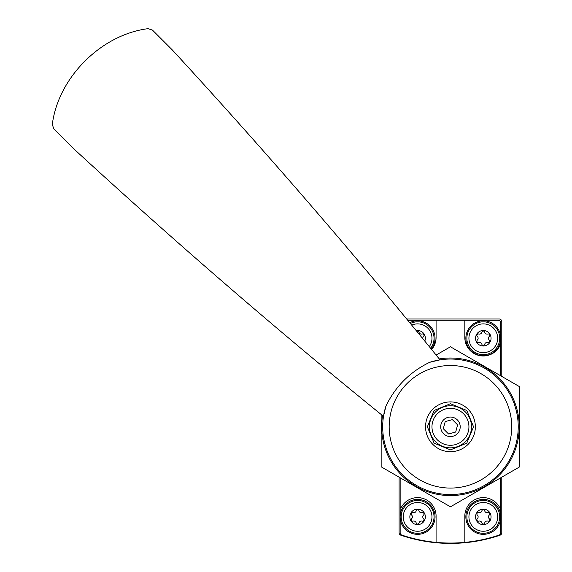 <?xml version="1.0" encoding="UTF-8"?>
<svg xmlns="http://www.w3.org/2000/svg" width="572" height="572" viewBox="0 0 572 572"><rect width="100%" height="100%" fill="white"/><g stroke="black" fill="none" stroke-linecap="round" stroke-linejoin="round"><path stroke-width="0.86" d="M420.506 540.461L413.799 538.974M411.347 538.352L408.108 537.466M399.12 477.177L399.12 532.768A2.567 2.567 0 0 0 400.865 535.199A153.99 153.99 0 0 0 500.042 535.199A2.567 2.567 0 0 0 501.78 532.768L501.78 477.177M501.78 376.419L501.78 321.571A2.567 2.567 0 0 0 499.213 319.004L406.685 319.004M500.757 375.825L500.757 346.267A1.03 1.03 0 0 0 499.349 346.646A18.476 18.476 0 0 1 464.822 337.487L464.822 321.314A1.03 1.03 0 0 0 463.799 320.291L437.108 320.291A1.03 1.03 0 0 0 436.078 321.314L436.078 337.487A18.476 18.476 0 0 1 431.631 349.506M400.15 477.77L400.15 532.689A2.567 2.567 0 0 0 401.901 535.12A152.452 152.452 0 0 0 499.006 535.12A2.567 2.567 0 0 0 500.757 532.689L500.757 477.77M500.757 346.267L500.757 322.858A2.567 2.567 0 0 0 498.191 320.291L463.799 320.291M437.108 320.291L407.743 320.291M500.757 507.328A1.03 1.03 0 0 1 499.349 506.949A18.476 18.476 0 0 0 464.822 516.116L464.822 542.385M400.15 507.328A1.03 1.03 0 0 0 401.551 506.949A18.476 18.476 0 0 1 436.078 516.116L436.078 542.385M483.304 330.502A7.751 7.751 0 0 1 490.018 342.135A7.751 7.751 0 0 1 476.59 342.135A7.751 7.751 0 0 1 483.304 330.502M477.341 336.429A2.517 2.517 0 0 1 477.341 340.083A1.437 1.437 0 0 0 478.735 342.506A2.517 2.517 0 0 1 481.903 344.337A1.437 1.437 0 0 0 484.698 344.337A2.517 2.517 0 0 1 487.873 342.506A1.437 1.437 0 0 0 489.267 340.083A2.517 2.517 0 0 1 489.267 336.429A1.437 1.437 0 0 0 487.873 334.005A2.517 2.517 0 0 1 484.698 332.175A1.437 1.437 0 0 0 481.903 332.175A2.517 2.517 0 0 1 478.735 334.005A1.437 1.437 0 0 0 477.341 336.429M483.304 323.881A14.372 14.372 0 0 1 495.752 345.445A14.372 14.372 0 0 1 470.856 345.445A14.372 14.372 0 0 1 483.304 323.881M483.304 320.806A17.453 17.453 0 0 1 498.419 346.982A17.453 17.453 0 0 1 468.189 346.982A17.453 17.453 0 0 1 483.304 320.806M483.304 509.13A7.751 7.751 0 0 1 490.018 520.756A7.751 7.751 0 0 1 476.59 520.756A7.751 7.751 0 0 1 483.304 509.13M477.341 515.057A2.517 2.517 0 0 1 477.341 518.711A1.437 1.437 0 0 0 478.735 521.135A2.517 2.517 0 0 1 481.903 522.965A1.437 1.437 0 0 0 484.698 522.965A2.517 2.517 0 0 1 487.873 521.135A1.437 1.437 0 0 0 489.267 518.711A2.517 2.517 0 0 1 489.267 515.057A1.437 1.437 0 0 0 487.873 512.634A2.517 2.517 0 0 1 484.698 510.803A1.437 1.437 0 0 0 481.903 510.803A2.517 2.517 0 0 1 478.735 512.634A1.437 1.437 0 0 0 477.341 515.057M483.304 502.509A14.372 14.372 0 0 1 495.752 524.066A14.372 14.372 0 0 1 470.856 524.066A14.372 14.372 0 0 1 483.304 502.509M483.304 499.427A17.453 17.453 0 0 1 498.419 525.611A17.453 17.453 0 0 1 468.189 525.611A17.453 17.453 0 0 1 483.304 499.427M416.23 330.63A7.751 7.751 0 0 1 424.803 341.119M416.795 331.317A1.437 1.437 0 0 1 418.997 332.175A2.517 2.517 0 0 0 422.165 334.005A1.437 1.437 0 0 1 423.566 336.429A2.517 2.517 0 0 0 422.815 338.681M411.726 325.139A14.372 14.372 0 0 1 429.286 346.625M409.716 322.687A17.453 17.453 0 0 1 431.288 349.084M417.603 509.13A7.751 7.751 0 0 1 424.317 520.756A7.751 7.751 0 0 1 410.889 520.756A7.751 7.751 0 0 1 417.603 509.13M411.633 515.057A2.517 2.517 0 0 1 411.633 518.711A1.437 1.437 0 0 0 413.034 521.135A2.517 2.517 0 0 1 416.202 522.965A1.437 1.437 0 0 0 418.997 522.965A2.517 2.517 0 0 1 422.165 521.135A1.437 1.437 0 0 0 423.566 518.711A2.517 2.517 0 0 1 423.566 515.057A1.437 1.437 0 0 0 422.165 512.634A2.517 2.517 0 0 1 418.997 510.803A1.437 1.437 0 0 0 416.202 510.803A2.517 2.517 0 0 1 413.034 512.634A1.437 1.437 0 0 0 411.633 515.057M417.603 502.509A14.372 14.372 0 0 1 430.051 524.066A14.372 14.372 0 0 1 405.155 524.066A14.372 14.372 0 0 1 417.603 502.509M417.603 499.427A17.453 17.453 0 0 1 432.718 525.611A17.453 17.453 0 0 1 402.488 525.611A17.453 17.453 0 0 1 417.603 499.427M52.317 124.381C58.215 77.67 101.101 34.613 148.034 28.664L152.481 30.102L172.272 49.9A2309.836 774.838 45 0 1 440.018 359.852L429.686 362.305C410.024 371.821 395.452 386.4 385.957 406.027L383.505 416.366A2309.836 774.838 45 0 1 73.552 148.62L53.754 128.829L52.317 124.381M468.053 409.194A24.896 24.896 0 0 1 468.053 444.401A24.896 24.896 0 0 1 432.847 444.401A24.896 24.896 0 0 1 432.847 409.194A24.896 24.896 0 0 1 468.053 409.194M385.957 406.027A67.753 67.753 0 0 0 490.233 481.653A67.753 67.753 0 0 0 429.686 362.305A67.753 67.753 0 0 1 490.233 481.653A67.753 67.753 0 0 1 385.957 406.027M437.387 439.868A18.476 18.476 0 0 0 468.304 431.581A18.476 18.476 0 0 0 445.667 408.951A18.476 18.476 0 0 0 437.387 439.868M443.557 433.698A9.753 9.753 0 0 0 459.874 429.322A9.753 9.753 0 0 0 447.926 417.381A9.753 9.753 0 0 0 443.557 433.698M457.607 424.882L455.691 432.039L448.534 433.955L443.293 428.714L445.216 421.564L452.366 419.641L457.607 424.882M382.582 415.622A68.783 68.783 0 0 0 444.844 495.352A68.783 68.783 0 0 0 519.233 426.798A68.783 68.783 0 0 0 439.275 358.93M381.159 414.464L381.159 466.809L450.45 506.813L519.748 466.809L519.748 386.794L450.45 346.782L436.136 355.055M483.304 321.829A16.424 16.424 0 0 1 497.526 346.468A16.424 16.424 0 0 1 469.076 346.468A16.424 16.424 0 0 1 483.304 321.829M483.304 500.457A16.424 16.424 0 0 1 497.526 525.096A16.424 16.424 0 0 1 469.076 525.096A16.424 16.424 0 0 1 483.304 500.457M410.381 323.502A16.424 16.424 0 0 1 430.623 348.269M417.603 500.457A16.424 16.424 0 0 1 431.824 525.096A16.424 16.424 0 0 1 403.374 525.096A16.424 16.424 0 0 1 417.603 500.457M407.121 470.127A61.276 61.276 0 0 0 493.779 470.127A61.276 61.276 0 0 0 493.779 383.469A61.276 61.276 0 0 0 407.121 383.469A61.276 61.276 0 0 0 407.121 470.127M435.571 441.684A21.042 21.042 0 0 0 470.777 432.246A21.042 21.042 0 0 0 445.009 406.47A21.042 21.042 0 0 0 435.571 441.684M434.119 443.136L427.356 426.798L434.119 410.467L450.45 403.703L466.781 410.467L473.552 426.798L466.788 443.136L450.45 449.899L434.119 443.136"/></g></svg>
